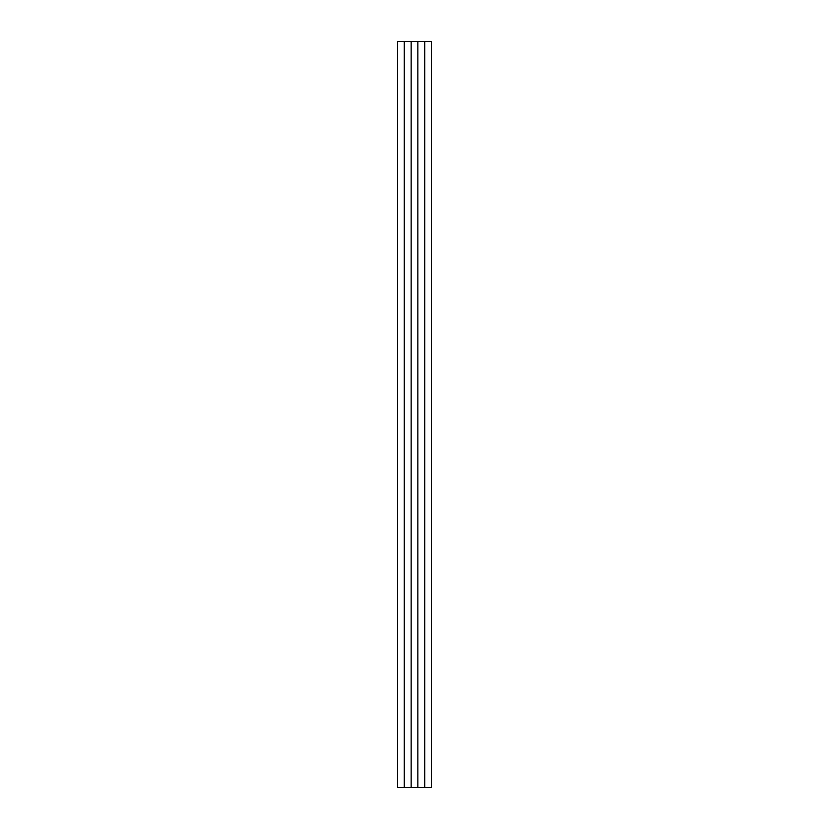 <?xml version="1.0" encoding="UTF-8"?>
<svg xmlns="http://www.w3.org/2000/svg" width="829" height="829" viewBox="0 0 829 829"><rect width="100%" height="100%" fill="white"/><g stroke="black" fill="none" stroke-linecap="round" stroke-linejoin="round"><path stroke-width="1.24" d="M404.241 787.55L404.241 41.45L397.526 41.45L397.526 787.55L431.474 787.55L431.474 41.45L424.759 41.45L424.759 787.55M404.241 41.45L411.143 41.45L411.143 787.55M411.143 41.45L417.857 41.45L417.857 787.55M417.857 41.45L424.759 41.45"/></g></svg>
